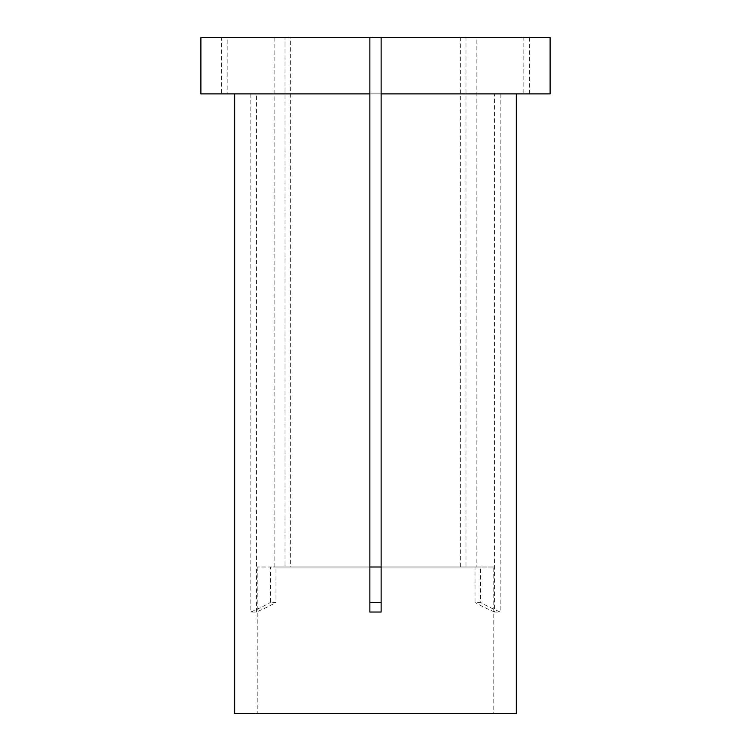 <?xml version="1.0" encoding="UTF-8"?>
<svg xmlns="http://www.w3.org/2000/svg" width="751" height="751" viewBox="0 0 751 751"><rect width="100%" height="100%" fill="white"/><g stroke="black" fill="none" stroke-linecap="round" stroke-linejoin="round"><path stroke-width="0.56" stroke-dasharray="3.75 2.82" d="M465.986 37.55L476.885 37.55L476.885 567.005L465.986 567.005L465.986 37.55L550.107 37.55M529.455 37.55L529.455 93.875L550.107 93.875M369.868 612.027L369.868 37.55L290.646 37.55L290.646 567.005L369.868 567.005L257.217 567.005L270.36 567.005L270.36 602.509L275.993 602.509L275.993 567.005L475.007 567.005L475.007 602.509L480.64 602.509L480.64 567.005L493.782 567.005L493.782 713.45L257.217 713.45L493.782 713.45M257.217 567.005L257.217 713.45M476.885 37.55L381.132 37.55L381.132 567.005L475.007 567.005M476.885 567.005L381.132 567.005L381.132 612.027M369.868 93.875L234.688 93.875L250.834 93.875L250.834 612.027L256.466 612.027A281.625 243.897 -90 0 0 275.993 602.509M529.455 93.875L381.132 93.875M290.646 37.55L227.177 37.55L227.177 93.875L256.466 93.875L256.466 612.027M256.466 93.875L494.533 93.875L494.533 612.027L500.166 612.027A281.625 243.897 -90 0 1 480.64 602.509M500.166 93.875L500.166 612.027M234.688 713.45L516.312 713.45M381.132 37.55L460.354 37.55L460.354 567.005M290.646 567.005L275.993 567.005M465.986 567.005L480.64 567.005M493.782 567.005L381.132 567.005M369.868 37.55L274.115 37.55L285.014 37.55L285.014 567.005L270.36 567.005M369.868 567.005L285.014 567.005M227.177 93.875L494.533 93.875M227.177 37.55L523.822 37.55L523.822 93.875M460.354 37.55L523.822 37.55M200.892 93.875L250.834 93.875M200.892 37.55L221.545 37.55L221.545 93.875M285.014 37.55L221.545 37.55M494.533 612.027A281.625 243.897 -90 0 1 475.007 602.509M250.834 612.027A281.625 243.897 -90 0 0 270.36 602.509M274.115 37.55L274.115 567.005"/><path stroke-width="1.13" d="M381.132 37.55L550.107 37.55L550.107 93.875L381.132 93.875L381.132 612.027L369.868 612.027L369.868 93.875L200.892 93.875L200.892 37.55L381.132 37.55L381.132 93.875M234.688 93.875L234.688 713.45L516.312 713.45L516.312 93.875M369.868 567.005L381.132 567.005M381.132 602.509L369.868 602.509M369.868 37.55L369.868 93.875"/></g></svg>
